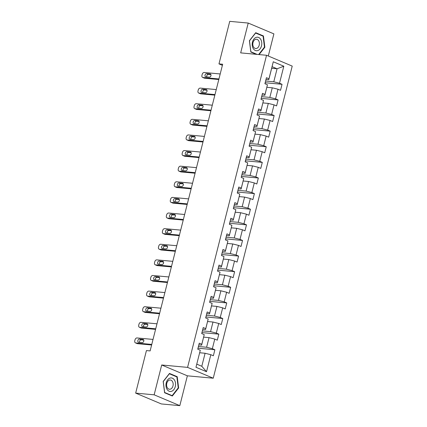 <?xml version="1.0" encoding="UTF-8"?>
<svg xmlns="http://www.w3.org/2000/svg" width="427" height="427" viewBox="0 0 427 427"><rect width="100%" height="100%" fill="white"/><g stroke="black" fill="none" stroke-linecap="round" stroke-linejoin="round"><path stroke-width="0.64" d="M268.295 56.012L273.894 33.882L248.22 23.058L229.737 21.35L218.971 63.89L222.387 65.331M213.244 378.21L292.223 66.105L266.549 55.275L187.576 367.38L213.244 378.21L187.368 375.819L161.694 364.994L154.147 394.82L179.82 405.65L187.368 375.819M179.82 405.65L161.337 403.942L135.663 393.118L154.147 394.82M271.673 68.277L277.075 68.779L272.079 66.671L268.786 79.684L268.967 78.787L266.437 77.719L264.916 83.724L267.451 84.792L265.018 94.399L262.488 93.332L260.966 99.336L263.496 100.409L261.068 110.017L258.532 108.949L257.017 114.954L259.547 116.021L257.118 125.629L254.583 124.561L253.062 130.571L255.597 131.639L253.163 141.246L250.633 140.179L249.112 146.183L251.647 147.251L249.213 156.864L246.683 155.796L245.162 161.801L247.692 162.868L245.263 172.476L242.728 171.408L241.207 177.413L243.742 178.481L241.308 188.093L238.778 187.026L237.257 193.031L239.793 194.098L237.359 203.706L234.829 202.638L233.307 208.648L235.837 209.716L233.409 219.323L230.874 218.256L229.358 224.26L231.888 225.328L229.459 234.941L226.924 233.868L225.403 239.878L227.938 240.945L225.504 250.553L222.974 249.485L221.453 255.49L223.988 256.558L221.554 266.17L219.019 265.103L217.503 271.108L220.033 272.175L217.605 281.783L215.069 280.715L213.548 286.72L216.083 287.793L213.649 297.4L211.119 296.333L209.598 302.337L212.134 303.405L209.7 313.018L207.17 311.945L205.649 317.955L208.179 319.022L205.75 328.63L203.215 327.562L201.699 333.567L204.229 334.635L201.8 344.247L199.265 343.18L197.744 349.185L200.279 350.252L195.972 367.268L206.519 371.72L201.8 366.27L205.093 353.257L199.687 352.755M268.967 78.787L273.275 61.771L283.822 66.217L279.514 83.233L282.05 84.3L265.167 82.742M206.519 371.72L210.826 354.698L213.356 355.771L214.877 349.761L212.347 348.694L214.776 339.086L217.311 340.154L218.827 334.149L216.297 333.081L218.725 323.469L221.261 324.536L222.782 318.531L220.247 317.464L222.68 307.856L225.21 308.924L226.732 302.919L224.196 301.846L226.63 292.239L229.16 293.306L230.681 287.302L228.151 286.234L230.58 276.621L233.115 277.694L234.631 271.684L232.101 270.617L234.535 261.009L237.065 262.077L238.586 256.072L236.051 255.004L238.485 245.392L241.015 246.459L242.536 240.454L240.006 239.387L242.435 229.779L244.97 230.847L246.486 224.842L243.956 223.769L246.384 214.162L248.92 215.229L250.441 209.225L247.906 208.157L250.339 198.544L252.869 199.617L254.391 193.607L251.855 192.54L254.289 182.932L256.819 184L258.34 177.995L255.81 176.927L258.239 167.315L260.774 168.382L262.29 162.377L259.76 161.31L262.194 151.702L264.724 152.77L266.245 146.765L263.71 145.692L266.144 136.085L268.674 137.152L270.195 131.148L267.665 130.08L270.094 120.473L272.629 121.54L274.145 115.53L271.615 114.463L274.043 104.855L276.579 105.923L278.1 99.918L275.564 98.85L277.998 89.238L280.528 90.305L282.05 84.3M135.663 393.118L146.429 350.572L150.123 350.914L222.664 64.231L218.971 63.89M267.451 84.792L264.836 95.296L262.055 95.04M266.859 87.295L272.266 87.797L269.832 97.404L261.644 96.651M264.836 95.296L265.018 94.399M277.998 89.238L272.266 87.797M275.564 98.85L269.832 97.404M263.496 100.409L260.886 110.913L258.1 110.657M262.909 102.912L268.311 103.409L265.882 113.022L257.695 112.264M260.886 110.913L261.068 110.017M274.043 104.855L268.311 103.409M271.615 114.463L265.882 113.022M259.547 116.021L256.931 126.531L254.15 126.269M258.959 118.53L264.361 119.026L261.927 128.634L253.745 127.881M256.931 126.531L257.118 125.629M270.094 120.473L264.361 119.026M267.665 130.08L261.927 128.634M255.597 131.639L252.981 142.143L250.201 141.887M255.01 134.142L260.411 134.644L257.977 144.251L249.795 143.493M252.981 142.143L253.163 141.246M266.144 136.085L260.411 134.644M263.71 145.692L257.977 144.251M251.647 147.251L249.032 157.76L246.251 157.504M251.055 149.76L256.456 150.256L254.028 159.869L245.84 159.111M249.032 157.76L249.213 156.864M262.194 151.702L256.456 150.256M259.76 161.31L254.028 159.869M247.692 162.868L245.082 173.373L242.296 173.116M247.105 165.372L252.506 165.873L250.078 175.481L241.89 174.728M245.082 173.373L245.263 172.476M258.239 167.315L252.506 165.873M255.81 176.927L250.078 175.481M243.742 178.481L241.127 188.99L238.346 188.734M243.155 180.989L248.557 181.486L246.123 191.099L237.94 190.341M241.127 188.99L241.308 188.093M254.289 182.932L248.557 181.486M251.855 192.54L246.123 191.099M239.793 194.098L237.177 204.608L234.396 204.346M239.2 196.607L244.607 197.103L242.173 206.711L233.985 205.958M237.177 204.608L237.359 203.706M250.339 198.544L244.607 197.103M247.906 208.157L242.173 206.711M235.837 209.716L233.227 220.22L230.441 219.964M235.25 212.219L240.652 212.721L238.223 222.328L230.036 221.57M233.227 220.22L233.409 219.323M246.384 214.162L240.652 212.721M243.956 223.769L238.223 222.328M231.888 225.328L229.272 235.837L226.491 235.581M231.301 227.837L236.702 228.333L234.268 237.946L226.086 237.188M229.272 235.837L229.459 234.941M242.435 229.779L236.702 228.333M240.006 239.387L234.268 237.946M227.938 240.945L225.323 251.45L222.542 251.193M227.351 243.449L232.752 243.95L230.318 253.558L222.136 252.805M225.323 251.45L225.504 250.553M238.485 245.392L232.752 243.95M236.051 255.004L230.318 253.558M223.988 256.558L221.373 267.067L218.587 266.811M223.396 259.066L228.797 259.563L226.369 269.175L218.181 268.418M221.373 267.067L221.554 266.17M234.535 261.009L228.797 259.563M232.101 270.617L226.369 269.175M220.033 272.175L217.423 282.685L214.637 282.423M219.446 274.678L224.848 275.18L222.419 284.788L214.231 284.035M217.423 282.685L217.605 281.783M230.58 276.621L224.848 275.18M228.151 286.234L222.419 284.788M216.083 287.793L213.468 298.297L210.687 298.041M215.496 290.296L220.898 290.798L218.464 300.405L210.281 299.647M213.468 298.297L213.649 297.4M226.63 292.239L220.898 290.798M224.196 301.846L218.464 300.405M212.134 303.405L209.518 313.914L206.737 313.658M211.541 305.913L216.948 306.41L214.514 316.017L206.326 315.265M209.518 313.914L209.7 313.018M222.68 307.856L216.948 306.41M220.247 317.464L214.514 316.017M208.179 319.022L205.568 329.527L202.782 329.27M207.591 321.526L212.993 322.027L210.564 331.635L202.377 330.877M205.568 329.527L205.75 328.63M218.725 323.469L212.993 322.027M216.297 333.081L210.564 331.635M204.229 334.635L201.613 345.144L198.833 344.888M203.642 337.143L209.043 337.64L206.609 347.252L198.427 346.494M201.613 345.144L201.8 344.247M214.776 339.086L209.043 337.64M212.347 348.694L206.609 347.252M200.279 350.252L195.972 367.268M210.826 354.698L205.093 353.257M248.22 23.058L240.668 52.884L266.549 55.275M161.694 364.994L187.576 367.38M196.804 364.162L201.8 366.27M268.786 79.684L266.005 79.427M265.599 81.034L273.782 81.792L277.075 68.779L283.822 66.217M272.079 66.671L273.275 61.771M279.514 83.233L273.782 81.792M214.877 349.761L197.995 348.202M218.827 334.149L201.944 332.59M222.782 318.531L205.894 316.973M226.732 302.919L209.849 301.355M230.681 287.302L213.799 285.743M234.631 271.684L217.749 270.126M238.586 256.072L221.704 254.513M242.536 240.454L225.653 238.896M246.486 224.842L229.603 223.278M250.441 209.225L233.553 207.666M254.391 193.607L237.508 192.049M258.34 177.995L241.458 176.436M262.29 162.377L245.408 160.819M266.245 146.765L249.363 145.207M270.195 131.148L253.312 129.589M274.145 115.53L257.262 113.972M278.1 99.918L261.212 98.359M178.641 387.983L177.221 376.694L169.487 373.433L163.178 381.46L164.598 392.749L172.332 396.01L178.641 387.983L178.198 387.94M259.093 54.587L264.863 47.248L263.438 35.959L255.709 32.698L249.4 40.725L250.82 52.014L256.307 54.33M176.063 376.587L177.221 376.694M262.285 35.852L263.438 35.959M264.414 47.205L264.863 47.248M151.766 344.424L135.749 342.945A2.092 1.452 -67.1 0 1 135.444 342.87A2.092 1.452 -67.1 0 1 134.777 340.81L135.033 339.807A2.092 1.452 -67.1 0 1 137.019 337.944L153.031 339.422M135.444 342.87L137.179 343.602A2.092 1.452 112.9 0 0 137.483 343.682L151.628 344.984M138.642 342.294A1.671 1.158 112.9 0 1 138.396 342.23A1.671 1.158 112.9 0 1 137.916 340.41A1.671 1.158 112.9 0 1 139.453 339.091L143.002 339.417A1.671 1.158 112.9 0 1 143.242 339.476A1.671 1.158 112.9 0 1 143.728 341.301A1.671 1.158 112.9 0 1 142.191 342.619L138.642 342.294M139.618 342.385A1.671 1.158 112.9 0 1 139.875 340.655A1.671 1.158 112.9 0 1 141.188 339.823L143.755 340.057M174.446 380.025A6.795 4.782 95.3 0 0 167.678 379.806A6.795 4.782 95.3 0 0 167.08 389.392A6.795 4.782 95.3 0 0 173.842 389.605A6.795 4.782 95.3 0 0 174.446 380.025M172.407 381.418A4.649 3.272 95.3 0 0 170.314 379.993A4.649 3.272 95.3 0 0 167.005 382.667A4.649 3.272 95.3 0 0 167.368 387.833A4.649 3.272 95.3 0 0 169.46 389.259A4.649 3.272 95.3 0 0 172.77 386.59A4.649 3.272 95.3 0 0 172.407 381.418M172.14 395.648L164.646 392.488L163.269 381.546L169.386 373.769L176.874 376.929L178.251 387.865L172.14 395.648L171.28 395.567M252.469 42.07A6.795 4.782 95.3 0 0 255.335 50.477A6.795 4.782 95.3 0 0 261.489 45.876A6.795 4.782 95.3 0 0 258.629 37.464A6.795 4.782 95.3 0 0 252.469 42.07M253.019 42.588A4.649 3.272 95.3 0 0 255.677 48.523A4.649 3.272 95.3 0 0 259.194 45.193A4.649 3.272 95.3 0 0 256.536 39.263A4.649 3.272 95.3 0 0 253.019 42.588M257.166 54.41L250.868 51.752L249.491 40.811L255.602 33.034L263.096 36.194L264.473 47.13L258.645 54.544M155.716 328.811L139.704 327.333A2.092 1.452 -67.1 0 1 139.394 327.258A2.092 1.452 -67.1 0 1 138.732 325.193L138.983 324.194A2.092 1.452 -67.1 0 1 140.969 322.326L156.987 323.805M139.394 327.258L141.129 327.989A2.092 1.452 112.9 0 0 141.438 328.064L155.577 329.372M142.591 326.676A1.671 1.158 112.9 0 1 142.346 326.618A1.671 1.158 112.9 0 1 141.865 324.792A1.671 1.158 112.9 0 1 143.403 323.474L146.952 323.799A1.671 1.158 112.9 0 1 147.198 323.863A1.671 1.158 112.9 0 1 147.678 325.684A1.671 1.158 112.9 0 1 146.141 327.002L142.591 326.676M143.568 326.767A1.671 1.158 112.9 0 1 143.824 325.038A1.671 1.158 112.9 0 1 145.137 324.205L147.71 324.445M159.671 313.194L143.653 311.715A2.092 1.452 -67.1 0 1 143.349 311.641A2.092 1.452 -67.1 0 1 142.682 309.58L142.933 308.577A2.092 1.452 -67.1 0 1 144.918 306.714L160.936 308.193M143.349 311.641L145.084 312.372A2.092 1.452 112.9 0 0 145.388 312.447L159.527 313.754M146.541 311.064A1.671 1.158 112.9 0 1 146.301 311A1.671 1.158 112.9 0 1 145.815 309.18A1.671 1.158 112.9 0 1 147.352 307.856L150.902 308.187A1.671 1.158 112.9 0 1 151.147 308.246A1.671 1.158 112.9 0 1 151.628 310.071A1.671 1.158 112.9 0 1 150.09 311.39L146.541 311.064M147.523 311.15A1.671 1.158 112.9 0 1 147.779 309.426A1.671 1.158 112.9 0 1 149.087 308.588L151.66 308.828M163.621 297.582L147.603 296.103A2.092 1.452 -67.1 0 1 147.299 296.023A2.092 1.452 -67.1 0 1 146.632 293.963L146.888 292.959A2.092 1.452 -67.1 0 1 148.874 291.097L164.886 292.575M147.299 296.023L149.034 296.754A2.092 1.452 112.9 0 0 149.338 296.834L163.477 298.137M150.496 295.447A1.671 1.158 112.9 0 1 150.251 295.388A1.671 1.158 112.9 0 1 149.765 293.562A1.671 1.158 112.9 0 1 151.302 292.244L154.852 292.57A1.671 1.158 112.9 0 1 155.097 292.634A1.671 1.158 112.9 0 1 155.583 294.454A1.671 1.158 112.9 0 1 154.046 295.772L150.496 295.447M151.473 295.537A1.671 1.158 112.9 0 1 151.729 293.808A1.671 1.158 112.9 0 1 153.037 292.975L155.609 293.21M167.571 281.964L151.558 280.486A2.092 1.452 -67.1 0 1 151.249 280.411A2.092 1.452 -67.1 0 1 150.582 278.345L150.838 277.347A2.092 1.452 -67.1 0 1 152.823 275.479L168.836 276.958M151.249 280.411L152.983 281.142A2.092 1.452 112.9 0 0 153.293 281.217L167.432 282.525M154.446 279.829A1.671 1.158 112.9 0 1 154.2 279.77A1.671 1.158 112.9 0 1 153.72 277.95A1.671 1.158 112.9 0 1 155.257 276.627L158.807 276.958A1.671 1.158 112.9 0 1 159.052 277.016A1.671 1.158 112.9 0 1 159.533 278.836A1.671 1.158 112.9 0 1 157.995 280.16L154.446 279.829M155.423 279.92A1.671 1.158 112.9 0 1 155.679 278.19A1.671 1.158 112.9 0 1 156.992 277.358L159.559 277.598M171.521 266.352L155.508 264.868A2.092 1.452 -67.1 0 1 155.204 264.793A2.092 1.452 -67.1 0 1 154.537 262.733L154.787 261.73A2.092 1.452 -67.1 0 1 156.773 259.867L172.791 261.345M155.204 264.793L156.939 265.525A2.092 1.452 112.9 0 0 157.243 265.605L171.382 266.907M158.396 264.217A1.671 1.158 112.9 0 1 158.15 264.153A1.671 1.158 112.9 0 1 157.67 262.333A1.671 1.158 112.9 0 1 159.207 261.014L162.756 261.34A1.671 1.158 112.9 0 1 163.002 261.399A1.671 1.158 112.9 0 1 163.482 263.224A1.671 1.158 112.9 0 1 161.945 264.543L158.396 264.217M159.378 264.308A1.671 1.158 112.9 0 1 159.629 262.578A1.671 1.158 112.9 0 1 160.942 261.746L163.514 261.981M175.476 250.734L159.458 249.256A2.092 1.452 -67.1 0 1 159.154 249.181A2.092 1.452 -67.1 0 1 158.486 247.116L158.737 246.117A2.092 1.452 -67.1 0 1 160.723 244.249L176.741 245.728M159.154 249.181L160.888 249.912A2.092 1.452 112.9 0 0 161.192 249.987L175.332 251.295M162.345 248.599A1.671 1.158 112.9 0 1 162.105 248.541A1.671 1.158 112.9 0 1 161.619 246.715A1.671 1.158 112.9 0 1 163.157 245.397L166.706 245.722A1.671 1.158 112.9 0 1 166.952 245.787A1.671 1.158 112.9 0 1 167.432 247.607A1.671 1.158 112.9 0 1 165.895 248.93L162.345 248.599M163.327 248.69A1.671 1.158 112.9 0 1 163.584 246.961A1.671 1.158 112.9 0 1 164.891 246.128L167.464 246.368M179.425 235.117L163.408 233.638A2.092 1.452 -67.1 0 1 163.103 233.564A2.092 1.452 -67.1 0 1 162.436 231.503L162.692 230.5A2.092 1.452 -67.1 0 1 164.678 228.637L180.69 230.116M163.103 233.564L164.838 234.295A2.092 1.452 112.9 0 0 165.142 234.37L179.287 235.677M166.3 232.987A1.671 1.158 112.9 0 1 166.055 232.923A1.671 1.158 112.9 0 1 165.575 231.103A1.671 1.158 112.9 0 1 167.112 229.779L170.661 230.11A1.671 1.158 112.9 0 1 170.901 230.169A1.671 1.158 112.9 0 1 171.387 231.994A1.671 1.158 112.9 0 1 169.85 233.313L166.3 232.987M167.277 233.073A1.671 1.158 112.9 0 1 167.533 231.349A1.671 1.158 112.9 0 1 168.846 230.516L171.414 230.751M183.375 219.505L167.363 218.026A2.092 1.452 -67.1 0 1 167.053 217.946A2.092 1.452 -67.1 0 1 166.391 215.886L166.642 214.888A2.092 1.452 -67.1 0 1 168.628 213.02L184.645 214.498M167.053 217.946L168.788 218.683A2.092 1.452 112.9 0 0 169.097 218.757L183.236 220.06M170.25 217.37A1.671 1.158 112.9 0 1 170.005 217.311A1.671 1.158 112.9 0 1 169.524 215.486A1.671 1.158 112.9 0 1 171.062 214.167L174.611 214.493A1.671 1.158 112.9 0 1 174.856 214.557A1.671 1.158 112.9 0 1 175.337 216.377A1.671 1.158 112.9 0 1 173.8 217.695L170.25 217.37M171.227 217.46A1.671 1.158 112.9 0 1 171.483 215.731A1.671 1.158 112.9 0 1 172.796 214.898L175.369 215.133M187.33 203.887L171.312 202.409A2.092 1.452 -67.1 0 1 171.008 202.334A2.092 1.452 -67.1 0 1 170.341 200.268L170.592 199.27A2.092 1.452 -67.1 0 1 172.577 197.402L188.595 198.881M171.008 202.334L172.743 203.065A2.092 1.452 112.9 0 0 173.047 203.14L187.186 204.448M174.2 201.752A1.671 1.158 112.9 0 1 173.96 201.693A1.671 1.158 112.9 0 1 173.474 199.873A1.671 1.158 112.9 0 1 175.011 198.55L178.561 198.881A1.671 1.158 112.9 0 1 178.806 198.939A1.671 1.158 112.9 0 1 179.287 200.759A1.671 1.158 112.9 0 1 177.749 202.083L174.2 201.752M175.182 201.843A1.671 1.158 112.9 0 1 175.438 200.119A1.671 1.158 112.9 0 1 176.746 199.281L179.319 199.521M191.28 188.275L175.262 186.796A2.092 1.452 -67.1 0 1 174.958 186.716A2.092 1.452 -67.1 0 1 174.291 184.656L174.547 183.653A2.092 1.452 -67.1 0 1 176.532 181.79L192.545 183.268M174.958 186.716L176.693 187.448A2.092 1.452 112.9 0 0 176.997 187.528L191.136 188.83M178.155 186.14A1.671 1.158 112.9 0 1 177.91 186.076A1.671 1.158 112.9 0 1 177.424 184.256A1.671 1.158 112.9 0 1 178.966 182.937L182.51 183.263A1.671 1.158 112.9 0 1 182.756 183.322A1.671 1.158 112.9 0 1 183.242 185.147A1.671 1.158 112.9 0 1 181.705 186.466L178.155 186.14M179.132 186.231A1.671 1.158 112.9 0 1 179.388 184.501A1.671 1.158 112.9 0 1 180.701 183.669L183.268 183.904M195.23 172.657L179.217 171.179A2.092 1.452 -67.1 0 1 178.908 171.104A2.092 1.452 -67.1 0 1 178.24 169.039L178.497 168.041A2.092 1.452 -67.1 0 1 180.482 166.172L196.495 167.651M178.908 171.104L180.642 171.835A2.092 1.452 112.9 0 0 180.952 171.91L195.091 173.218M182.105 170.522A1.671 1.158 112.9 0 1 181.859 170.464A1.671 1.158 112.9 0 1 181.379 168.638A1.671 1.158 112.9 0 1 182.916 167.32L186.466 167.646A1.671 1.158 112.9 0 1 186.711 167.71A1.671 1.158 112.9 0 1 187.191 169.53A1.671 1.158 112.9 0 1 185.654 170.853L182.105 170.522M183.082 170.613A1.671 1.158 112.9 0 1 183.338 168.884A1.671 1.158 112.9 0 1 184.651 168.051L187.218 168.291M199.185 157.04L183.167 155.561A2.092 1.452 -67.1 0 1 182.863 155.487A2.092 1.452 -67.1 0 1 182.196 153.426L182.446 152.423A2.092 1.452 -67.1 0 1 184.432 150.56L200.45 152.039M182.863 155.487L184.597 156.218A2.092 1.452 112.9 0 0 184.902 156.293L199.041 157.6M186.055 154.91A1.671 1.158 112.9 0 1 185.809 154.846A1.671 1.158 112.9 0 1 185.329 153.026A1.671 1.158 112.9 0 1 186.866 151.702L190.415 152.033A1.671 1.158 112.9 0 1 190.661 152.092A1.671 1.158 112.9 0 1 191.141 153.917A1.671 1.158 112.9 0 1 189.604 155.236L186.055 154.91M187.037 155.001A1.671 1.158 112.9 0 1 187.288 153.272A1.671 1.158 112.9 0 1 188.601 152.439L191.173 152.674M203.135 141.428L187.117 139.949A2.092 1.452 -67.1 0 1 186.812 139.875A2.092 1.452 -67.1 0 1 186.145 137.809L186.396 136.811A2.092 1.452 -67.1 0 1 188.382 134.943L204.4 136.421M186.812 139.875L188.547 140.606A2.092 1.452 112.9 0 0 188.851 140.68L202.99 141.983M190.01 139.293A1.671 1.158 112.9 0 1 189.764 139.234A1.671 1.158 112.9 0 1 189.278 137.409A1.671 1.158 112.9 0 1 190.816 136.09L194.365 136.416A1.671 1.158 112.9 0 1 194.611 136.48A1.671 1.158 112.9 0 1 195.091 138.3A1.671 1.158 112.9 0 1 193.554 139.618L190.01 139.293M190.986 139.383A1.671 1.158 112.9 0 1 191.243 137.654A1.671 1.158 112.9 0 1 192.55 136.821L195.123 137.056M207.084 125.81L191.066 124.332A2.092 1.452 -67.1 0 1 190.762 124.257A2.092 1.452 -67.1 0 1 190.095 122.197L190.351 121.193A2.092 1.452 -67.1 0 1 192.337 119.325L208.349 120.809M190.762 124.257L192.497 124.988A2.092 1.452 112.9 0 0 192.801 125.063L206.946 126.371M193.959 123.675A1.671 1.158 112.9 0 1 193.714 123.616A1.671 1.158 112.9 0 1 193.234 121.796A1.671 1.158 112.9 0 1 194.771 120.473L198.32 120.804A1.671 1.158 112.9 0 1 198.56 120.862A1.671 1.158 112.9 0 1 199.046 122.688A1.671 1.158 112.9 0 1 197.509 124.006L193.959 123.675M194.936 123.766A1.671 1.158 112.9 0 1 195.192 122.042A1.671 1.158 112.9 0 1 196.505 121.204L199.073 121.444M211.034 110.198L195.022 108.72A2.092 1.452 -67.1 0 1 194.712 108.639A2.092 1.452 -67.1 0 1 194.05 106.579L194.301 105.576A2.092 1.452 -67.1 0 1 196.287 103.713L212.304 105.191M194.712 108.639L196.447 109.371A2.092 1.452 112.9 0 0 196.756 109.451L210.895 110.753M197.909 108.063A1.671 1.158 112.9 0 1 197.664 107.999A1.671 1.158 112.9 0 1 197.183 106.179A1.671 1.158 112.9 0 1 198.72 104.861L202.27 105.186A1.671 1.158 112.9 0 1 202.515 105.245A1.671 1.158 112.9 0 1 202.996 107.07A1.671 1.158 112.9 0 1 201.459 108.389L197.909 108.063M198.886 108.154A1.671 1.158 112.9 0 1 199.142 106.424A1.671 1.158 112.9 0 1 200.455 105.592L203.028 105.827M214.989 94.58L198.971 93.102A2.092 1.452 -67.1 0 1 198.667 93.027A2.092 1.452 -67.1 0 1 198 90.962L198.251 89.964A2.092 1.452 -67.1 0 1 200.236 88.095L216.254 89.574M198.667 93.027L200.402 93.759A2.092 1.452 112.9 0 0 200.706 93.833L214.845 95.141M201.859 92.445A1.671 1.158 112.9 0 1 201.619 92.387A1.671 1.158 112.9 0 1 201.133 90.561A1.671 1.158 112.9 0 1 202.67 89.243L206.22 89.574A1.671 1.158 112.9 0 1 206.465 89.633A1.671 1.158 112.9 0 1 206.946 91.453A1.671 1.158 112.9 0 1 205.408 92.776L201.859 92.445M202.841 92.536A1.671 1.158 112.9 0 1 203.097 90.807A1.671 1.158 112.9 0 1 204.405 89.974L206.978 90.214M218.939 78.963L202.921 77.484A2.092 1.452 -67.1 0 1 202.617 77.41A2.092 1.452 -67.1 0 1 201.95 75.349L202.206 74.346A2.092 1.452 -67.1 0 1 204.191 72.483L220.204 73.962M202.617 77.41L204.352 78.141A2.092 1.452 112.9 0 0 204.656 78.216L218.795 79.523M205.814 76.833A1.671 1.158 112.9 0 1 205.568 76.769A1.671 1.158 112.9 0 1 205.083 74.949A1.671 1.158 112.9 0 1 206.625 73.631L210.169 73.956A1.671 1.158 112.9 0 1 210.415 74.015A1.671 1.158 112.9 0 1 210.901 75.841A1.671 1.158 112.9 0 1 209.363 77.159L205.814 76.833M206.791 76.924A1.671 1.158 112.9 0 1 207.047 75.195A1.671 1.158 112.9 0 1 208.36 74.362L210.927 74.597M137.483 343.682L135.749 342.945M139.453 339.091L141.188 339.823M143.002 339.417L143.456 339.609M141.438 328.064L139.704 327.333M143.403 323.474L145.137 324.205M146.952 323.799L147.411 323.997M145.388 312.447L143.653 311.715M147.352 307.856L149.087 308.588M150.902 308.187L151.361 308.379M149.338 296.834L147.603 296.103M151.302 292.244L153.037 292.975M154.852 292.57L155.311 292.762M153.293 281.217L151.558 280.486M155.257 276.627L156.992 277.358M158.807 276.958L159.266 277.15M157.243 265.605L155.508 264.868M159.207 261.014L160.942 261.746M162.756 261.34L163.215 261.532M161.192 249.987L159.458 249.256M163.157 245.397L164.891 246.128M166.706 245.722L167.165 245.92M165.142 234.37L163.408 233.638M167.112 229.779L168.846 230.516M170.661 230.11L171.12 230.302M169.097 218.757L167.363 218.026M171.062 214.167L172.796 214.898M174.611 214.493L175.07 214.685M173.047 203.14L171.312 202.409M175.011 198.55L176.746 199.281M178.561 198.881L179.02 199.073M176.997 187.528L175.262 186.796M178.966 182.937L180.701 183.669M182.51 183.263L182.969 183.455M180.952 171.91L179.217 171.179M182.916 167.32L184.651 168.051M186.466 167.646L186.925 167.843M184.902 156.293L183.167 155.561M186.866 151.702L188.601 152.439M190.415 152.033L190.874 152.225M188.851 140.68L187.117 139.949M190.816 136.09L192.55 136.821M194.365 136.416L194.824 136.613M192.801 125.063L191.066 124.332M194.771 120.473L196.505 121.204M198.32 120.804L198.779 120.996M196.756 109.451L195.022 108.72M198.72 104.861L200.455 105.592M202.27 105.186L202.729 105.378M200.706 93.833L198.971 93.102M202.67 89.243L204.405 89.974M206.22 89.574L206.679 89.766M204.656 78.216L202.921 77.484M206.625 73.631L208.36 74.362M210.169 73.956L210.628 74.149"/></g></svg>
